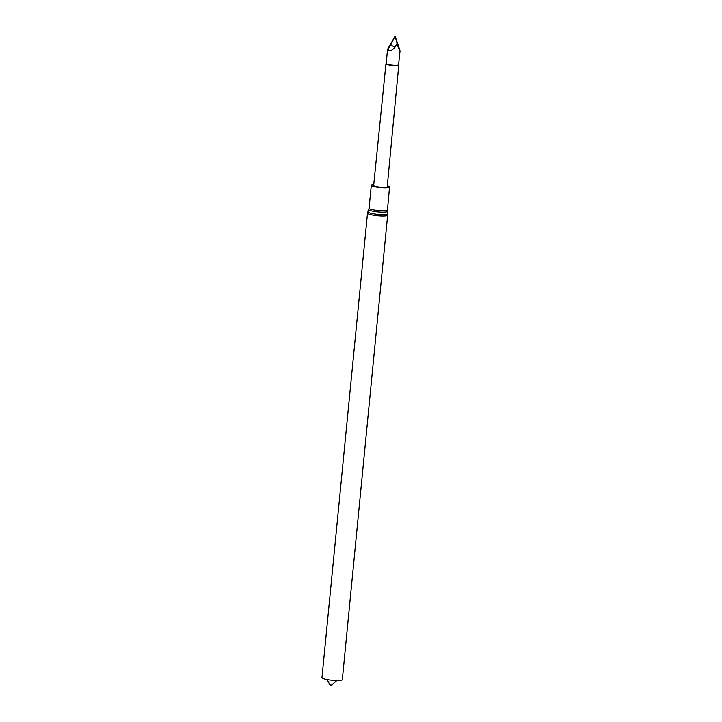 <?xml version="1.0" encoding="UTF-8"?>
<svg xmlns="http://www.w3.org/2000/svg" width="722" height="722" viewBox="0 0 722 722"><rect width="100%" height="100%" fill="white"/><g stroke="black" fill="none" stroke-linecap="round" stroke-linejoin="round"><path stroke-width="1.08" d="M398.562 64.655L398.715 64.845A6.444 1.02 -174.4 0 1 398.788 65.016L387.218 186.799A6.814 1.083 -174.4 0 1 380.332 187.206A6.814 1.083 -174.4 0 1 373.653 185.464L385.954 63.753A6.444 1.02 -174.4 0 1 386.053 63.599L386.243 63.455M373.752 184.498A9.16 1.453 5.6 0 0 371.316 185.238A9.16 1.453 5.6 0 0 380.295 187.576A9.16 1.453 5.6 0 0 389.546 187.025A9.16 1.453 5.6 0 0 387.308 185.825M387.867 215.129A10.225 1.625 5.6 0 1 377.534 215.743A10.225 1.625 5.6 0 1 367.507 213.134L321.967 677.624A10.225 1.625 5.6 0 0 331.985 680.232A10.225 1.625 5.6 0 0 342.327 679.619L387.804 213.658A10.036 1.588 5.6 0 1 377.669 214.344A10.036 1.588 5.6 0 1 367.859 211.708L368.762 209.452A9.359 1.48 5.6 0 0 377.904 211.907A9.359 1.48 5.6 0 0 387.362 211.275L389.546 187.025M398.788 65.016A6.444 1.02 -174.4 0 1 392.272 65.404A6.444 1.02 -174.4 0 1 385.954 63.753M394.961 47.237L397.073 43.419L398.183 47.318C399.961 51.226 400.439 51.939 399.618 49.457L400.033 50.919L398.562 64.736A6.191 0.984 -174.4 0 1 392.299 65.106A6.191 0.984 -174.4 0 1 386.234 63.527L387.47 49.683L388.075 49.159C389.266 51.65 391.559 51.009 394.961 47.237L390.728 45.044L388.075 49.159C386.875 50.54 387.561 49.15 390.133 44.99L390.728 45.044L395.069 36.1L390.133 44.99M395.069 36.1L399.618 49.457M397.073 43.419L395.069 36.136M398.183 47.318L397.795 45.224M368.762 209.452L369.068 208.162A9.16 1.453 5.6 0 0 378.048 210.499A9.16 1.453 5.6 0 0 387.299 209.949M369.068 208.162L371.316 185.238M387.362 211.275L387.804 213.658M367.507 213.134L367.859 211.708M327.129 679.555L329.792 684.646L332.093 685.9L330.775 685.774L336.885 680.512"/></g></svg>

